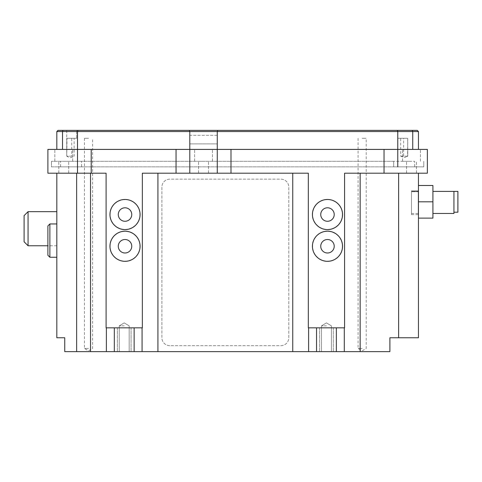 <?xml version="1.0" encoding="UTF-8"?>
<svg xmlns="http://www.w3.org/2000/svg" width="482" height="482" viewBox="0 0 482 482"><rect width="100%" height="100%" fill="white"/><g stroke="black" fill="none" stroke-linecap="round" stroke-linejoin="round"><path stroke-width="0.36" stroke-dasharray="2.41 1.81" d="M47.893 255.273L47.893 225.931M49.875 223.949L49.875 257.255M56.816 240.602L56.816 257.255L56.816 240.602M24.1 241.795L24.1 215.623M28.064 211.658L28.064 245.76M56.816 228.709L56.816 211.658L56.816 228.709M56.816 173.195L76.638 173.195L56.816 173.195L56.816 337.755L64.745 337.755L64.745 351.631L76.638 351.631L76.638 173.195L106.1 173.195L91.225 173.195L91.225 149.402L176.057 149.402L176.057 173.195L142.347 173.195L292.749 173.195L142.347 173.195L142.347 327.838L106.1 327.838L142.347 327.838L134.135 327.838L134.135 351.631L157.927 351.631L157.927 173.195M56.816 131.556L217.262 131.556L217.262 135.297L189.794 135.297L189.794 131.556A176.165 124.567 0 0 1 189.287 130.369L58.003 130.369L56.816 131.556L56.816 149.402L62.521 149.402L62.521 131.556A84.892 53.141 -18.4 0 1 63.003 130.369M217.262 135.297L189.794 135.297M189.794 143.895L217.262 143.895L217.262 149.402L189.794 149.402L189.794 143.895L217.262 143.895M176.057 173.195L230.999 173.195L230.999 149.402L189.794 149.402L397.771 149.402L397.771 131.556A176.165 124.567 -0 0 1 397.264 130.369L189.287 130.369M418.448 218.117L432.92 218.117L432.92 201.801L432.92 218.117L432.92 201.801L432.92 218.117L432.92 201.801L432.92 218.117L432.92 201.801L432.92 218.117L418.448 218.117L432.92 218.117L418.448 218.117L432.92 218.117L418.448 218.117L432.92 218.117L418.448 218.117L432.92 218.117L432.92 201.801L418.448 201.801L418.448 218.117L418.448 201.801L432.92 201.801L432.92 185.492L432.92 201.801L418.448 201.801L418.448 218.117L418.448 201.801L432.92 201.801L432.92 185.492L432.92 201.801L418.448 201.801L418.448 218.117L418.448 201.801L432.92 201.801L432.92 185.492L432.92 201.801L418.448 201.801L418.448 218.117L418.448 201.801L432.92 201.801L432.92 185.492L432.92 201.801L418.448 201.801L418.448 218.117L418.448 185.492L418.448 201.801L418.448 185.492L432.92 185.492L432.92 201.801M418.448 185.492L432.92 185.492L418.448 185.492L432.92 185.492L418.448 185.492L418.448 201.801L418.448 185.492L432.92 185.492L418.448 185.492L418.448 201.801L418.448 185.492L418.448 201.801L418.448 185.492L432.92 185.492L418.448 185.492L418.448 201.801M393.661 161.295L51.46 161.295L414.677 161.295L393.661 161.295L393.661 166.85L423.798 166.85L423.798 161.295L423.798 166.85L51.46 166.85L51.46 161.295L51.46 166.85L393.661 166.85L393.661 161.295M208.308 161.295L194.608 161.295L208.308 161.295M118.277 246.254A6.742 6.742 0 0 1 128.387 240.416A6.742 6.742 0 0 1 128.387 252.092A6.742 6.742 0 0 1 118.277 246.254M118.277 214.532A6.742 6.742 0 0 1 128.387 208.694A6.742 6.742 0 0 1 128.387 220.37A6.742 6.742 0 0 1 118.277 214.532M320.741 214.532A6.742 6.742 0 0 1 330.851 208.694A6.742 6.742 0 0 1 330.851 220.37A6.742 6.742 0 0 1 320.741 214.532M320.741 246.254A6.742 6.742 0 0 1 330.851 240.416A6.742 6.742 0 0 1 330.851 252.092A6.742 6.742 0 0 1 320.741 246.254M131.755 246.254A6.742 6.742 0 0 0 121.645 240.416A6.742 6.742 0 0 0 121.645 252.092A6.742 6.742 0 0 0 131.755 246.254A6.742 6.742 0 0 1 121.645 252.092A6.742 6.742 0 0 1 121.645 240.416A6.742 6.742 0 0 1 131.755 246.254M131.755 214.532A6.742 6.742 0 0 0 121.645 208.694A6.742 6.742 0 0 0 121.645 220.37A6.742 6.742 0 0 0 131.755 214.532A6.742 6.742 0 0 1 121.645 220.37A6.742 6.742 0 0 1 121.645 208.694A6.742 6.742 0 0 1 131.755 214.532M334.225 246.254A6.742 6.742 0 0 0 324.109 240.416A6.742 6.742 0 0 0 324.109 252.092A6.742 6.742 0 0 0 334.225 246.254A6.742 6.742 0 0 1 324.109 252.092A6.742 6.742 0 0 1 324.109 240.416A6.742 6.742 0 0 1 334.225 246.254M334.225 214.532A6.742 6.742 0 0 0 324.109 208.694A6.742 6.742 0 0 0 324.109 220.37A6.742 6.742 0 0 0 334.225 214.532A6.742 6.742 0 0 1 324.109 220.37A6.742 6.742 0 0 1 324.109 208.694A6.742 6.742 0 0 1 334.225 214.532M432.92 191.396L432.92 213.472L432.92 191.396L453.936 191.396L432.92 191.396L432.92 213.472L432.92 191.396L453.936 191.396L453.936 213.472L453.936 191.396L453.936 212.213L453.936 191.396L432.92 191.396L432.92 213.472L432.92 191.396L453.936 191.396L453.936 213.472L453.936 191.396L453.936 212.213L453.936 191.396L432.92 191.396L432.92 213.472L432.92 191.396L453.936 191.396L453.936 213.472L453.936 191.396L453.936 212.213L453.936 191.396L432.92 191.396L432.92 213.472L432.92 191.396L453.936 191.396L453.936 213.472L453.936 191.396L453.936 212.213L453.936 191.396L453.936 212.213L453.936 191.396L457.9 191.396L457.9 212.213L457.9 191.396L457.9 212.213L457.9 191.396L453.936 191.396L457.9 191.396L457.9 212.213L457.9 191.396L457.9 212.213L457.9 191.396L453.936 191.396L453.936 213.472L432.92 213.472L453.936 213.472M457.9 191.396L457.9 212.213L453.936 212.213L457.9 212.213M407.579 156.144L403.639 156.144L403.639 138.298L397.825 138.298L407.742 138.298L407.579 156.144L403.639 156.144M400.705 156.144L407.742 156.144L407.67 138.298L397.825 138.298L400.705 138.298L400.705 156.144L402.783 157.054L405.025 157.367L407.67 156.144M71.734 156.144L66.727 156.144L66.727 138.298L76.638 138.298L71.734 138.298L71.734 156.144L66.727 156.144L74.132 156.144L74.132 138.298L76.638 138.298L67.004 138.298L66.727 156.144L66.727 130.369L76.638 130.369L66.727 130.369L76.638 130.369L66.727 130.369L66.727 156.144L69.884 157.686L71.685 157.355L74.132 156.144M67.004 156.144L68.293 157.084M402.783 130.369L397.825 130.369L402.783 130.369M217.768 130.369A176.165 124.567 180 0 1 217.262 131.556L412.737 131.556A84.892 53.141 -161.6 0 0 412.255 130.369L397.264 130.369M91.225 149.402L62.521 149.402L77.488 149.402L77.488 131.556A176.165 124.567 180 0 0 77.994 130.369M418.448 149.402L418.448 131.556L412.737 131.556L412.737 149.402L418.448 149.402L397.771 149.402L412.737 149.402M411.508 149.402L402.584 149.402L411.508 149.402M411.508 161.295L402.584 161.295L411.508 161.295M63.751 149.402L72.674 149.402L63.751 149.402M63.751 161.295L72.674 161.295L63.751 161.295M203.531 149.402L194.608 149.402L203.531 149.402M384.034 173.195L427.365 173.195L427.365 149.402L384.034 149.402L384.034 173.195L344.576 173.195L398.62 173.195L344.576 173.195L344.576 327.838L308.329 327.838L344.576 327.838L336.364 327.838L336.364 351.631L360.156 351.631L360.156 173.195M230.999 149.402L384.034 149.402M189.794 173.195L189.794 149.402L77.488 149.402L176.057 149.402M77.488 173.195L77.488 149.402L47.893 149.402L47.893 173.195L91.225 173.195M397.771 149.402L217.262 149.402L217.262 173.195M62.521 149.402L56.816 149.402M418.448 131.556L417.255 130.369L412.255 130.369M71.734 138.298L66.727 138.298M400.705 138.298L407.67 138.298M67.004 138.298L74.132 138.298M407.579 138.298L403.639 138.298M203.531 161.295L198.572 161.295L203.531 161.295M326.453 351.631L319.602 351.631L326.453 351.631M326.453 325.856L321.494 325.856L326.453 325.856M124.223 351.631L117.373 351.631L124.223 351.631M124.223 325.856L119.265 325.856L124.223 325.856M342.353 214.532A14.87 14.87 0 0 1 320.048 227.408A14.87 14.87 0 0 1 320.048 201.657A14.87 14.87 0 0 1 342.353 214.532A14.87 14.87 0 0 1 320.048 227.408A14.87 14.87 0 0 1 320.048 201.657A14.87 14.87 0 0 1 342.353 214.532M342.353 246.254A14.87 14.87 0 0 1 320.048 259.135A14.87 14.87 0 0 1 320.048 233.378A14.87 14.87 0 0 1 342.353 246.254A14.87 14.87 0 0 1 320.048 259.135A14.87 14.87 0 0 1 320.048 233.378A14.87 14.87 0 0 1 342.353 246.254M139.888 214.532A14.87 14.87 0 0 1 117.584 227.408A14.87 14.87 0 0 1 117.584 201.657A14.87 14.87 0 0 1 139.888 214.532A14.87 14.87 0 0 1 117.584 227.408A14.87 14.87 0 0 1 117.584 201.657A14.87 14.87 0 0 1 139.888 214.532M139.888 246.254A14.87 14.87 0 0 1 117.584 259.135A14.87 14.87 0 0 1 117.584 233.378A14.87 14.87 0 0 1 139.888 246.254A14.87 14.87 0 0 1 117.584 259.135A14.87 14.87 0 0 1 117.584 233.378A14.87 14.87 0 0 1 139.888 246.254M312.414 246.254A15.069 15.069 0 0 0 335.014 259.304A15.069 15.069 0 0 0 335.014 233.204A15.069 15.069 0 0 0 312.414 246.254M312.414 214.532A15.069 15.069 0 0 0 335.014 227.582A15.069 15.069 0 0 0 335.014 201.482A15.069 15.069 0 0 0 312.414 214.532M109.95 214.532A15.069 15.069 0 0 0 132.55 227.582A15.069 15.069 0 0 0 132.55 201.482A15.069 15.069 0 0 0 109.95 214.532M109.95 246.254A15.069 15.069 0 0 0 132.55 259.304A15.069 15.069 0 0 0 132.55 233.204A15.069 15.069 0 0 0 109.95 246.254M326.453 327.838L319.602 327.838L326.453 327.838M124.223 327.838L131.074 327.838L124.223 327.838M411.508 173.195L406.549 173.195L411.508 173.195M63.751 173.195L68.709 173.195L63.751 173.195M203.531 173.195L198.572 173.195L203.531 173.195M90.52 351.631L114.312 351.631L114.312 327.838L106.1 327.838L106.1 173.195L90.52 173.195L90.52 351.631L76.638 351.631M114.312 351.631L134.135 351.631M292.749 173.195L308.329 173.195L292.749 173.195L292.749 351.631L157.927 351.631M292.749 351.631L336.364 351.631M418.448 173.195L398.62 173.195L418.448 173.195L418.448 337.755L389.896 337.755L389.896 351.631L360.156 351.631M90.52 173.195L76.638 173.195M316.535 351.631L316.535 327.838L308.329 327.838L308.329 173.195L230.999 173.195M169.821 345.684A7.929 7.929 0 0 1 161.892 337.755L161.892 187.07A7.929 7.929 0 0 1 169.821 179.141L280.849 179.141A7.929 7.929 0 0 1 288.784 187.07L288.784 337.755A7.929 7.929 0 0 1 280.849 345.684L169.821 345.684A7.929 7.929 0 0 1 161.892 337.755L161.892 187.07A7.929 7.929 0 0 1 169.821 179.141L280.849 179.141A7.929 7.929 0 0 1 288.784 187.07L288.784 337.755A7.929 7.929 0 0 1 280.849 345.684L169.821 345.684M316.535 327.838L336.364 327.838M114.312 327.838L134.135 327.838M344.293 351.631L344.293 327.838M308.607 327.838L308.607 351.631M106.377 327.838L106.377 351.631M142.07 351.631L142.07 327.838M60.581 166.85L81.597 166.85L60.581 166.85L60.581 161.295L60.581 166.85M414.677 166.85L414.677 161.295L414.677 166.85M411.508 191.722L411.508 190.842L418.249 190.842L418.249 214.629L418.249 190.842L418.249 214.629L418.249 190.842L418.249 191.722L418.249 190.842L411.508 190.842L411.508 214.629L411.508 190.842L411.508 191.722L411.508 190.842L418.249 190.842L411.508 190.842L418.249 190.842L411.508 190.842L411.508 214.629L411.508 190.842L411.508 191.722L411.508 190.842L418.249 190.842L411.508 190.842L418.249 190.842L411.508 190.842L411.508 214.629L411.508 191.722L418.249 191.722L418.249 214.629L418.249 191.722L411.508 191.722M411.508 191.396L418.249 191.396L411.508 191.396L411.508 213.472L411.508 191.396L411.508 213.472L411.508 191.396L418.249 191.396L418.249 213.472L418.249 191.396L418.249 213.472L418.249 191.396L411.508 191.396L418.249 191.396L411.508 191.396L411.508 213.472L411.508 191.396L411.508 213.472L411.508 191.396L418.249 191.396L418.249 213.472L418.249 191.396L418.249 213.472L418.249 191.396L411.508 191.396L418.249 191.396L411.508 191.396L411.508 213.472L411.508 191.396M418.249 191.396L418.249 213.472L418.249 191.396M88.537 138.298L84.471 138.298L88.537 138.298M88.537 348.456L84.471 348.456L88.537 348.456M362.139 348.456L358.072 348.456L362.139 348.456M362.139 138.298L366.206 138.298L362.139 138.298M398.62 173.195L398.62 337.755M397.771 166.85L397.771 161.295M81.597 166.85L81.597 161.295L81.597 166.85M56.816 245.76L47.893 245.76M406.965 156.608L407.742 156.144L407.742 138.298M76.638 138.298L76.638 130.369L76.638 138.298M397.825 138.298L397.825 130.369L397.825 138.298M420.431 161.295L420.431 149.402L420.431 161.295M402.584 161.295L402.584 149.402L402.584 161.295M72.674 161.295L72.674 149.402L72.674 161.295M54.834 161.295L54.834 149.402L54.834 161.295M212.448 161.295L212.448 149.402L212.448 161.295M194.608 161.295L194.608 149.402L194.608 161.295M321.494 325.856L321.494 351.631L321.494 325.856L326.453 322.88L331.405 325.856L331.405 351.631L331.405 325.856L326.453 322.88L321.494 325.856M119.265 325.856L119.265 351.631L119.265 325.856L124.223 322.88L129.182 325.856L129.182 351.631L129.182 325.856L124.223 322.88L119.265 325.856M319.602 327.838L319.602 351.631L319.602 327.838M333.303 327.838L333.303 351.631L333.303 327.838M117.373 327.838L117.373 351.631L117.373 327.838M131.074 327.838L131.074 351.631L131.074 327.838M416.46 173.195L416.46 161.295L416.46 173.195M406.549 173.195L406.549 161.295L406.549 173.195M68.709 173.195L68.709 161.295L68.709 173.195M58.798 173.195L58.798 161.295L58.798 173.195M208.483 173.195L208.483 161.295L208.483 173.195M198.572 173.195L198.572 161.295L198.572 173.195M411.508 214.629L418.249 214.629M411.508 213.472L418.249 213.472M84.471 138.298L84.471 348.456L88.537 350.902L92.598 348.456L92.598 138.298M358.072 138.298L358.072 348.456L362.139 350.902L366.206 348.456L366.206 138.298"/><path stroke-width="0.72" d="M47.893 240.602L47.893 255.273L49.875 257.255L49.875 223.949L47.893 225.931L47.893 240.602M24.1 215.623L24.1 241.795L28.064 245.76L28.064 211.658L24.1 215.623M76.638 173.195L76.638 351.631L64.745 351.631L64.745 337.755L56.816 337.755L56.816 173.195M418.448 218.117L432.92 218.117L432.92 201.801L418.448 201.801M432.92 191.396L453.936 191.396L453.936 213.472L432.92 213.472M453.936 212.213L457.9 212.213L457.9 191.396L453.936 191.396M432.92 201.801L432.92 185.492L418.448 185.492M384.034 149.402L427.365 149.402L427.365 173.195L384.034 173.195L384.034 149.402L230.999 149.402L230.999 173.195L308.329 173.195L308.329 327.838L316.535 327.838L316.535 351.631L292.749 351.631L292.749 173.195M91.225 173.195L47.893 173.195L47.893 149.402L91.225 149.402L91.225 173.195L106.1 173.195L106.1 327.838L114.312 327.838L114.312 351.631L90.52 351.631L90.52 173.195M230.999 173.195L176.057 173.195L176.057 149.402L91.225 149.402M176.057 149.402L230.999 149.402M56.816 149.402L56.816 131.556L58.003 130.369L417.255 130.369L418.448 131.556L397.771 131.556L397.771 166.85M397.264 130.369A176.165 124.567 -0 0 0 397.771 131.556L189.794 131.556L189.794 173.195M217.262 173.195L217.262 131.556A176.165 124.567 180 0 0 217.768 130.369M189.287 130.369A176.165 124.567 -0 0 0 189.794 131.556L62.521 131.556L62.521 149.402M77.488 173.195L77.488 131.556A176.165 124.567 180 0 0 77.994 130.369M418.448 131.556L418.448 149.402M412.737 149.402L412.737 131.556A84.892 53.141 -161.6 0 0 412.255 130.369M63.003 130.369A84.892 53.141 -18.4 0 0 62.521 131.556L56.816 131.556M312.414 246.254A15.069 15.069 0 0 0 335.014 259.304A15.069 15.069 0 0 0 335.014 233.204A15.069 15.069 0 0 0 312.414 246.254M320.741 246.254A6.742 6.742 0 0 0 330.851 252.092A6.742 6.742 0 0 0 330.851 240.416A6.742 6.742 0 0 0 320.741 246.254M312.414 214.532A15.069 15.069 0 0 0 335.014 227.582A15.069 15.069 0 0 0 335.014 201.482A15.069 15.069 0 0 0 312.414 214.532M320.741 214.532A6.742 6.742 0 0 0 330.851 220.37A6.742 6.742 0 0 0 330.851 208.694A6.742 6.742 0 0 0 320.741 214.532M109.95 214.532A15.069 15.069 0 0 0 132.55 227.582A15.069 15.069 0 0 0 132.55 201.482A15.069 15.069 0 0 0 109.95 214.532M118.277 214.532A6.742 6.742 0 0 0 128.387 220.37A6.742 6.742 0 0 0 128.387 208.694A6.742 6.742 0 0 0 118.277 214.532M109.95 246.254A15.069 15.069 0 0 0 132.55 259.304A15.069 15.069 0 0 0 132.55 233.204A15.069 15.069 0 0 0 109.95 246.254M118.277 246.254A6.742 6.742 0 0 0 128.387 252.092A6.742 6.742 0 0 0 128.387 240.416A6.742 6.742 0 0 0 118.277 246.254M360.156 173.195L360.156 351.631L316.535 351.631M157.927 173.195L157.927 351.631L292.749 351.631M157.927 351.631L114.312 351.631M76.638 351.631L90.52 351.631M360.156 351.631L389.896 351.631L389.896 337.755L418.448 337.755L418.448 173.195M134.135 351.631L134.135 327.838L142.347 327.838L142.347 173.195L176.057 173.195M134.135 327.838L114.312 327.838M336.364 351.631L336.364 327.838L344.576 327.838L344.576 173.195L384.034 173.195M336.364 327.838L316.535 327.838M344.293 327.838L344.293 351.631M308.607 351.631L308.607 327.838M106.377 351.631L106.377 327.838M142.07 327.838L142.07 351.631M398.62 337.755L398.62 173.195M397.771 161.295L397.771 149.402M56.816 223.949L49.875 223.949M56.816 257.255L49.875 257.255M56.816 211.658L28.064 211.658M47.893 245.76L28.064 245.76"/></g></svg>
